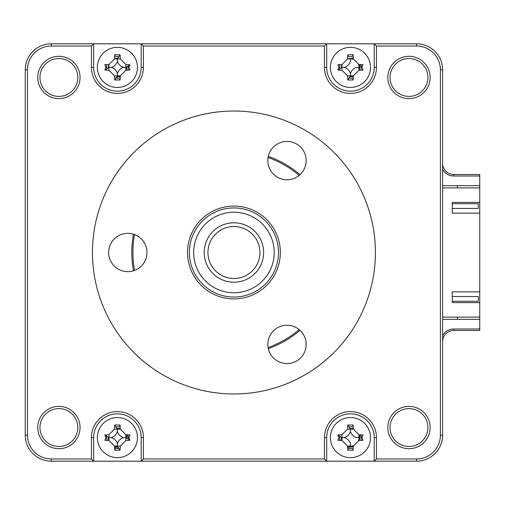 <?xml version="1.0" encoding="UTF-8"?>
<svg xmlns="http://www.w3.org/2000/svg" width="505" height="505" viewBox="0 0 505 505"><rect width="100%" height="100%" fill="white"/><g stroke="black" fill="none" stroke-linecap="round" stroke-linejoin="round"><path stroke-width="0.76" d="M126.686 66.906A9.286 9.286 0 0 1 126.237 70.277A9.286 9.286 0 0 0 126.686 66.906M120.291 76.223A9.286 9.286 0 0 1 116.926 76.665A9.286 9.286 0 0 0 120.291 76.223M118.833 428.429A9.286 9.286 0 0 1 120.291 428.777A9.286 9.286 0 0 0 118.833 428.429M126.237 434.723A9.286 9.286 0 0 1 126.686 438.094A9.286 9.286 0 0 0 126.237 434.723M117.899 446.874A9.286 9.286 0 0 1 117.412 446.887A9.286 9.286 0 0 0 117.899 446.874M351.871 428.429A9.286 9.286 0 0 1 353.336 428.777A9.286 9.286 0 0 0 351.871 428.429M359.282 434.723A9.286 9.286 0 0 1 359.282 440.486A9.286 9.286 0 0 0 359.282 434.723M353.336 446.433A9.286 9.286 0 0 1 347.573 446.433A9.286 9.286 0 0 0 353.336 446.433M351.871 58.22A9.286 9.286 0 0 1 353.336 58.567A9.286 9.286 0 0 0 351.871 58.22M359.282 64.514A9.286 9.286 0 0 1 359.282 70.277A9.286 9.286 0 0 0 359.282 64.514M353.336 76.223A9.286 9.286 0 0 1 350.457 76.678A9.286 9.286 0 0 0 353.336 76.223M453.755 328.995L479.75 328.995L479.75 330.478L453.755 330.478L453.755 328.995A12.625 12.625 0 0 0 442.62 335.673M350.457 76.678A9.286 9.286 0 0 1 349.965 76.665A9.286 9.286 0 0 0 350.457 76.678M341.632 440.486A9.286 9.286 0 0 1 341.279 439.022A9.286 9.286 0 0 0 341.632 440.486M117.412 446.887A9.286 9.286 0 0 1 114.534 446.433A9.286 9.286 0 0 0 117.412 446.887M108.588 440.486A9.286 9.286 0 0 1 108.24 439.022A9.286 9.286 0 0 0 108.588 440.486M442.62 163.38A11.142 11.142 0 0 0 453.755 174.522L479.75 174.522L479.75 176.005L453.755 176.005L453.755 174.522A11.142 11.142 0 0 1 442.62 163.38M453.755 330.478A11.142 11.142 0 0 0 442.62 341.62A11.142 11.142 0 0 1 453.755 330.478M479.75 328.995L479.75 319.337L442.62 319.337M479.75 319.337L479.75 317.108L442.62 317.108M442.62 187.892L479.75 187.892L479.75 176.005M457.473 185.663L457.473 187.892M457.473 317.108L457.473 319.337M442.62 185.663L479.75 185.663M442.62 169.327A12.625 12.625 0 0 0 453.755 176.005M133.471 234.194A102.111 102.111 0 0 0 133.471 270.806M268.313 348.652A102.111 102.111 0 0 0 300.014 330.352M375.411 252.5A141.476 141.476 0 0 0 233.935 111.024A141.476 141.476 0 0 0 92.459 252.5A141.476 141.476 0 0 0 233.935 393.976A141.476 141.476 0 0 0 375.411 252.5M387.808 427.539A21.166 21.166 0 0 0 408.974 448.705A21.166 21.166 0 0 0 430.14 427.539A21.166 21.166 0 0 0 408.974 406.373A21.166 21.166 0 0 0 387.808 427.539M390.037 427.539A18.938 18.938 0 0 0 408.974 446.477A18.938 18.938 0 0 0 427.912 427.539A18.938 18.938 0 0 0 408.974 408.602A18.938 18.938 0 0 0 390.037 427.539M39.952 77.461A18.938 18.938 0 0 0 58.889 96.398A18.938 18.938 0 0 0 77.827 77.461A18.938 18.938 0 0 0 58.889 58.523A18.938 18.938 0 0 0 39.952 77.461M37.723 77.461A21.166 21.166 0 0 0 58.889 98.627A21.166 21.166 0 0 0 80.055 77.461A21.166 21.166 0 0 0 58.889 56.295A21.166 21.166 0 0 0 37.723 77.461M39.952 427.539A18.938 18.938 0 0 0 58.889 446.477A18.938 18.938 0 0 0 77.827 427.539A18.938 18.938 0 0 0 58.889 408.602A18.938 18.938 0 0 0 39.952 427.539M37.723 427.539A21.166 21.166 0 0 0 58.889 448.705A21.166 21.166 0 0 0 80.055 427.539A21.166 21.166 0 0 0 58.889 406.373A21.166 21.166 0 0 0 37.723 427.539M390.037 77.461A18.938 18.938 0 0 0 408.974 96.398A18.938 18.938 0 0 0 427.912 77.461A18.938 18.938 0 0 0 408.974 58.523A18.938 18.938 0 0 0 390.037 77.461M387.808 77.461A21.166 21.166 0 0 0 408.974 98.627A21.166 21.166 0 0 0 430.14 77.461A21.166 21.166 0 0 0 408.974 56.295A21.166 21.166 0 0 0 387.808 77.461M362.546 65.391A12.253 12.253 0 0 0 362.407 64.697M353.153 55.443A12.253 12.253 0 0 0 352.458 55.304M348.45 55.304A12.253 12.253 0 0 0 347.756 55.443M338.502 64.697A12.253 12.253 0 0 0 338.369 65.391M338.369 69.4A12.253 12.253 0 0 0 338.438 69.804M348.052 79.411A12.253 12.253 0 0 0 348.45 79.481M352.458 79.481A12.253 12.253 0 0 0 353.153 79.348M362.407 70.094A12.253 12.253 0 0 0 362.546 69.4M374.218 43.815L326.691 43.815L324.462 46.043L324.462 67.392A25.995 25.995 0 0 0 350.457 93.387A25.995 25.995 0 0 0 376.446 67.392L376.446 46.043L374.218 43.815L416.625 43.815A25.995 25.995 0 0 1 442.62 69.81L442.62 435.19A25.995 25.995 0 0 1 416.625 461.185L141.179 461.185L141.179 437.608A23.767 23.767 0 0 0 117.412 413.841A23.767 23.767 0 0 0 93.646 437.608L93.646 461.185L141.179 461.185L143.407 458.957L143.407 437.608A25.995 25.995 0 0 0 117.412 411.613A25.995 25.995 0 0 0 91.418 437.608L91.418 458.957L93.646 461.185L51.245 461.185A25.995 25.995 0 0 1 25.25 435.19L25.25 69.81A25.995 25.995 0 0 1 51.245 43.815L326.691 43.815L326.691 67.392A23.767 23.767 0 0 0 350.457 91.159A23.767 23.767 0 0 0 374.218 67.392L374.218 43.815M129.501 65.391A12.253 12.253 0 0 0 129.425 64.987M119.818 55.38A12.253 12.253 0 0 0 119.42 55.304M115.405 55.304A12.253 12.253 0 0 0 114.711 55.443M105.457 64.697A12.253 12.253 0 0 0 105.324 65.391M105.324 69.4A12.253 12.253 0 0 0 105.4 69.804M115.007 79.411A12.253 12.253 0 0 0 115.405 79.481M119.42 79.481A12.253 12.253 0 0 0 120.114 79.348M129.368 70.094A12.253 12.253 0 0 0 129.501 69.4M91.418 458.957L51.245 458.957A23.767 23.767 0 0 1 27.478 435.19L27.478 69.81A23.767 23.767 0 0 1 51.245 46.043L91.418 46.043L93.646 43.815L93.646 67.392A23.767 23.767 0 0 0 117.412 91.159A23.767 23.767 0 0 0 141.179 67.392L141.179 43.815L143.407 46.043L324.462 46.043M129.501 435.6A12.253 12.253 0 0 0 129.368 434.906M120.114 425.652A12.253 12.253 0 0 0 119.42 425.519M115.405 425.519A12.253 12.253 0 0 0 115.007 425.589M105.4 435.196A12.253 12.253 0 0 0 105.324 435.6M105.324 439.609A12.253 12.253 0 0 0 105.457 440.303M114.711 449.557A12.253 12.253 0 0 0 115.405 449.696M119.42 449.696A12.253 12.253 0 0 0 119.818 449.62M129.425 440.013A12.253 12.253 0 0 0 129.501 439.609M362.546 435.6A12.253 12.253 0 0 0 362.407 434.906M353.153 425.652A12.253 12.253 0 0 0 352.458 425.519M348.45 425.519A12.253 12.253 0 0 0 348.052 425.589M338.438 435.196A12.253 12.253 0 0 0 338.369 435.6M338.369 439.609A12.253 12.253 0 0 0 338.502 440.303M347.756 449.557A12.253 12.253 0 0 0 348.45 449.696M352.458 449.696A12.253 12.253 0 0 0 353.153 449.557M362.407 440.303A12.253 12.253 0 0 0 362.546 439.609M376.446 46.043L416.625 46.043A23.767 23.767 0 0 1 440.392 69.81L440.392 435.19A23.767 23.767 0 0 1 416.625 458.957L376.446 458.957L374.218 461.185L374.218 437.608A23.767 23.767 0 0 0 350.457 413.841A23.767 23.767 0 0 0 326.691 437.608L326.691 461.185L324.462 458.957L143.407 458.957M376.446 458.957L376.446 437.608A25.995 25.995 0 0 0 350.457 411.613A25.995 25.995 0 0 0 324.462 437.608L324.462 458.957M91.418 46.043L91.418 67.392A25.995 25.995 0 0 0 117.412 93.387A25.995 25.995 0 0 0 143.407 67.392L143.407 46.043M300.014 174.648A102.111 102.111 0 0 0 268.313 156.348M299.168 175.393A101 101 0 0 0 268.092 157.453M134.538 234.56A101 101 0 0 0 134.538 270.44M268.092 347.547A101 101 0 0 0 299.168 329.607M350.457 457.656A20.049 20.049 0 0 0 370.506 437.608A20.049 20.049 0 0 0 350.457 417.553A20.049 20.049 0 0 0 330.403 437.608A20.049 20.049 0 0 0 350.457 457.656M361.965 437.608L363.051 440.259A50.734 13.982 180 0 1 358.922 440.499L353.355 446.073A50.734 13.982 90 0 1 353.109 450.201L347.8 450.201A50.734 13.982 -90 0 1 347.56 446.073L341.986 440.499A50.734 13.982 180 0 1 337.858 440.259L338.943 437.608L337.858 434.95A50.734 13.982 0 0 1 341.986 434.71L347.56 429.136A50.734 13.982 -90 0 1 347.8 425.008L353.109 425.008A50.734 13.982 90 0 1 353.355 429.136L358.922 434.71A50.734 13.982 0 0 1 363.051 434.95L361.965 437.608M358.922 434.71L358.922 437.608L356.694 437.608A8.755 8.755 0 0 1 350.457 431.365L350.457 429.136L353.355 429.136M347.8 425.008L350.457 429.136L347.56 429.136M350.457 431.365A8.755 8.755 0 0 1 344.214 437.608A8.755 8.755 0 0 1 350.457 443.844L350.457 446.073L347.56 446.073M344.214 437.608L341.986 437.608L341.986 440.499M341.986 434.71L341.986 437.608L337.858 434.95M330.403 67.392A20.049 20.049 0 0 0 350.457 87.447A20.049 20.049 0 0 0 370.506 67.392A20.049 20.049 0 0 0 350.457 47.344A20.049 20.049 0 0 0 330.403 67.392M361.965 67.392L363.051 70.05A50.734 13.982 180 0 1 358.922 70.29L353.355 75.864A50.734 13.982 90 0 1 353.109 79.992L347.8 79.992A50.734 13.982 -90 0 1 347.56 75.864L341.986 70.29A50.734 13.982 180 0 1 337.858 70.05L338.943 67.392L337.858 64.741A50.734 13.982 0 0 1 341.986 64.501L347.56 58.927A50.734 13.982 -90 0 1 347.8 54.799L353.109 54.799A50.734 13.982 90 0 1 353.355 58.927L358.922 64.501A50.734 13.982 0 0 1 363.051 64.741L361.965 67.392M347.56 58.927L350.457 58.927L350.457 61.155A8.755 8.755 0 0 1 344.214 67.392L341.986 67.392L341.986 64.501M344.214 67.392A8.755 8.755 0 0 1 350.457 73.635A8.755 8.755 0 0 1 356.694 67.392L358.922 67.392L358.922 70.29M350.457 73.635L350.457 75.864L353.355 75.864M347.56 75.864L350.457 75.864L347.8 79.992M337.858 70.05L341.986 67.392L341.986 70.29M97.364 437.608A20.049 20.049 0 0 0 117.412 457.656A20.049 20.049 0 0 0 137.461 437.608A20.049 20.049 0 0 0 117.412 417.553A20.049 20.049 0 0 0 97.364 437.608M128.927 437.608L130.006 440.259A50.734 13.982 180 0 1 125.878 440.499L120.31 446.073A50.734 13.982 90 0 1 120.07 450.201L114.755 450.201A50.734 13.982 -90 0 1 114.515 446.073L108.947 440.499A50.734 13.982 180 0 1 104.819 440.259L105.898 437.608L104.819 434.95A50.734 13.982 0 0 1 108.947 434.71L114.515 429.136A50.734 13.982 -90 0 1 114.755 425.008L120.07 425.008A50.734 13.982 90 0 1 120.31 429.136L125.878 434.71A50.734 13.982 0 0 1 130.006 434.95L128.927 437.608M114.755 425.008L117.412 429.136L120.31 429.136M120.07 450.201L117.412 446.073L114.515 446.073M117.412 431.365A8.755 8.755 0 0 1 111.176 437.608A8.755 8.755 0 0 1 117.412 443.844A8.755 8.755 0 0 1 123.649 437.608A8.755 8.755 0 0 1 117.412 431.365L117.412 429.136L114.515 429.136M123.649 437.608L125.878 437.608L125.878 434.71M125.878 440.499L125.878 437.608L130.006 440.259M117.412 443.844L117.412 446.073L120.31 446.073M111.176 437.608L108.947 437.608L108.947 440.499M108.947 434.71L108.947 437.608L104.819 434.95M350.457 429.029A8.579 8.579 0 0 1 351.834 429.136M358.922 436.225A8.579 8.579 0 0 1 358.518 440.537M353.386 445.669A8.579 8.579 0 0 1 349.075 446.073M341.986 438.984A8.579 8.579 0 0 1 341.879 437.608M349.075 58.927A8.579 8.579 0 0 1 353.386 59.331M358.518 64.463A8.579 8.579 0 0 1 358.922 68.775M351.834 75.864A8.579 8.579 0 0 1 350.457 75.971M341.879 67.392A8.579 8.579 0 0 1 341.986 66.016M117.412 429.029A8.579 8.579 0 0 1 118.789 429.136M125.878 436.225A8.579 8.579 0 0 1 125.991 437.608M117.412 446.18A8.579 8.579 0 0 1 116.036 446.073M108.947 438.984A8.579 8.579 0 0 1 108.834 437.608M125.991 67.392A8.579 8.579 0 0 1 125.878 68.775M118.789 75.864A8.579 8.579 0 0 1 117.412 75.971M108.834 67.392A8.579 8.579 0 0 1 108.947 66.016M116.036 58.927A8.579 8.579 0 0 1 117.412 58.82M452.272 296.536L478.267 296.536L478.267 301.289L452.272 301.289M108.285 437.248L108.423 440.474M114.597 447.67L118.334 448.371M128.182 438.523L127.475 434.792M120.285 428.619L117.059 428.48M341.329 437.248L341.468 440.474M347.642 447.67L351.373 448.371M361.22 438.523L360.519 434.792M353.33 428.619L350.104 428.48M108.745 64.507L108.247 67.784M115.935 77.871L118.334 78.161M128.182 68.314L127.885 65.921M117.804 58.233L114.528 58.732M341.79 64.507L341.292 67.784M348.98 77.871L351.373 78.161M361.22 68.314L360.519 64.583M353.33 58.41L347.566 58.732M120.209 427.167A10.807 10.807 0 0 0 115.79 426.921M106.732 435.979A10.807 10.807 0 0 0 106.972 440.398M114.616 448.042A10.807 10.807 0 0 0 119.035 448.288M128.093 439.23A10.807 10.807 0 0 0 127.853 434.811M353.248 427.167A10.807 10.807 0 0 0 348.829 426.921M339.77 435.979A10.807 10.807 0 0 0 340.017 440.398M347.661 448.042A10.807 10.807 0 0 0 353.248 448.042M360.892 440.398A10.807 10.807 0 0 0 360.892 434.811M119.035 56.712A10.807 10.807 0 0 0 114.616 56.958M106.972 64.602A10.807 10.807 0 0 0 106.732 69.021M115.79 78.079A10.807 10.807 0 0 0 120.209 77.833M127.853 70.189A10.807 10.807 0 0 0 128.093 65.77M353.248 56.958A10.807 10.807 0 0 0 347.661 56.958M340.017 64.602A10.807 10.807 0 0 0 339.77 69.021M348.829 78.079A10.807 10.807 0 0 0 353.248 77.833M360.892 70.189A10.807 10.807 0 0 0 360.892 64.602M479.75 187.892L479.75 202.372L452.272 202.372L452.272 213.142L479.75 213.142L479.75 291.858L452.272 291.858L452.272 302.628L479.75 302.628L479.75 317.108M479.75 302.628L479.75 291.858M479.75 213.142L479.75 202.372M452.272 203.711L478.267 203.711L478.267 208.464L452.272 208.464M117.412 87.447A20.049 20.049 0 0 0 137.461 67.392A20.049 20.049 0 0 0 117.412 47.344A20.049 20.049 0 0 0 97.364 67.392A20.049 20.049 0 0 0 117.412 87.447M128.927 67.392L130.006 70.05A50.734 13.982 180 0 1 125.878 70.29L120.31 75.864A50.734 13.982 90 0 1 120.07 79.992L114.755 79.992A50.734 13.982 -90 0 1 114.515 75.864L108.947 70.29A50.734 13.982 180 0 1 104.819 70.05L105.898 67.392L104.819 64.741A50.734 13.982 0 0 1 108.947 64.501L114.515 58.927A50.734 13.982 -90 0 1 114.755 54.799L120.07 54.799A50.734 13.982 90 0 1 120.31 58.927L125.878 64.501A50.734 13.982 0 0 1 130.006 64.741L128.927 67.392M130.006 64.741L125.878 67.392L125.878 70.29M111.176 67.392A8.755 8.755 0 0 1 117.412 73.635A8.755 8.755 0 0 1 123.649 67.392A8.755 8.755 0 0 1 117.412 61.155A8.755 8.755 0 0 1 111.176 67.392L108.947 67.392L108.947 64.501M117.412 61.155L117.412 58.927L114.515 58.927M120.31 58.927L117.412 58.927L120.07 54.799M123.649 67.392L125.878 67.392L125.878 64.501M117.412 73.635L117.412 75.864L120.31 75.864M114.515 75.864L117.412 75.864L114.755 79.992M104.819 70.05L108.947 67.392L108.947 70.29M274.183 253.75A40.274 40.274 0 0 0 235.185 212.251A40.274 40.274 0 0 0 193.68 251.25A40.274 40.274 0 0 0 232.679 292.748A40.274 40.274 0 0 0 274.183 253.75M189.394 251.111A44.56 44.56 0 0 1 235.317 207.965A44.56 44.56 0 0 1 278.47 253.889A44.56 44.56 0 0 1 232.546 297.035A44.56 44.56 0 0 1 189.394 251.111M204.241 251.578A29.707 29.707 0 0 1 234.857 222.806A29.707 29.707 0 0 1 263.623 253.422A29.707 29.707 0 0 1 233.007 282.194A29.707 29.707 0 0 1 204.241 251.578M259.911 253.308A25.995 25.995 0 0 0 234.743 226.518A25.995 25.995 0 0 0 207.953 251.692A25.995 25.995 0 0 0 233.127 278.482A25.995 25.995 0 0 0 259.911 253.308M286.998 141.432A19.158 19.158 0 0 1 306.156 160.596A19.158 19.158 0 0 1 286.998 179.755A19.158 19.158 0 0 1 267.833 160.596A19.158 19.158 0 0 1 286.998 141.432M233.935 206.084A46.416 46.416 0 0 1 280.351 252.5A46.416 46.416 0 0 1 233.935 298.916A46.416 46.416 0 0 1 187.519 252.5A46.416 46.416 0 0 1 233.935 206.084M286.998 325.245A19.158 19.158 0 0 1 306.156 344.404A19.158 19.158 0 0 1 286.998 363.568A19.158 19.158 0 0 1 267.833 344.404A19.158 19.158 0 0 1 286.998 325.245M127.809 233.342A19.158 19.158 0 0 1 146.968 252.5A19.158 19.158 0 0 1 127.809 271.658A19.158 19.158 0 0 1 108.651 252.5A19.158 19.158 0 0 1 127.809 233.342M233.935 111.024A141.476 141.476 0 0 0 92.459 252.5A141.476 141.476 0 0 0 233.935 393.976A141.476 141.476 0 0 0 375.411 252.5A141.476 141.476 0 0 0 233.935 111.024M376.446 67.392L374.218 67.392M324.462 67.392L326.691 67.392M416.625 43.815L416.625 46.043M442.62 69.81L440.392 69.81M442.62 435.19L440.392 435.19M416.625 461.185L416.625 458.957M376.446 437.608L374.218 437.608M324.462 437.608L326.691 437.608M143.407 437.608L141.179 437.608M91.418 437.608L93.646 437.608M51.245 458.957L51.245 461.185M27.478 435.19L25.25 435.19M27.478 69.81L25.25 69.81M51.245 46.043L51.245 43.815M91.418 67.392L93.646 67.392M143.407 67.392L141.179 67.392"/></g></svg>
